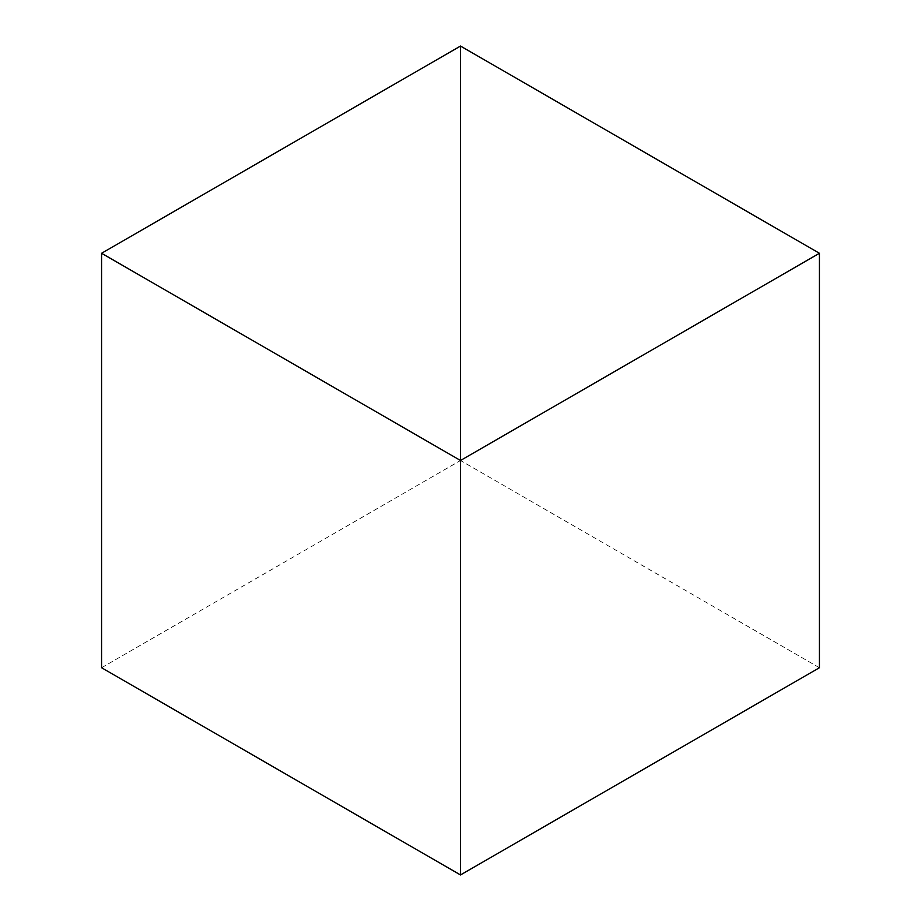 <?xml version="1.0" encoding="UTF-8"?>
<svg xmlns="http://www.w3.org/2000/svg" width="921" height="921" viewBox="0 0 921 921"><rect width="100%" height="100%" fill="white"/><g stroke="black" fill="none" stroke-linecap="round" stroke-linejoin="round"><path stroke-width="0.69" stroke-dasharray="4.61 3.45" d="M819.425 667.725L460.5 460.5L460.5 46.05L460.5 874.95L460.5 460.5L101.575 667.725"/><path stroke-width="1.38" d="M101.575 253.275L460.5 460.5L460.5 46.05L101.575 253.275L101.575 667.725L460.5 874.95L460.5 460.5L460.5 874.95L819.425 667.725L819.425 253.275L460.5 460.5L460.5 46.05L819.425 253.275"/></g></svg>
